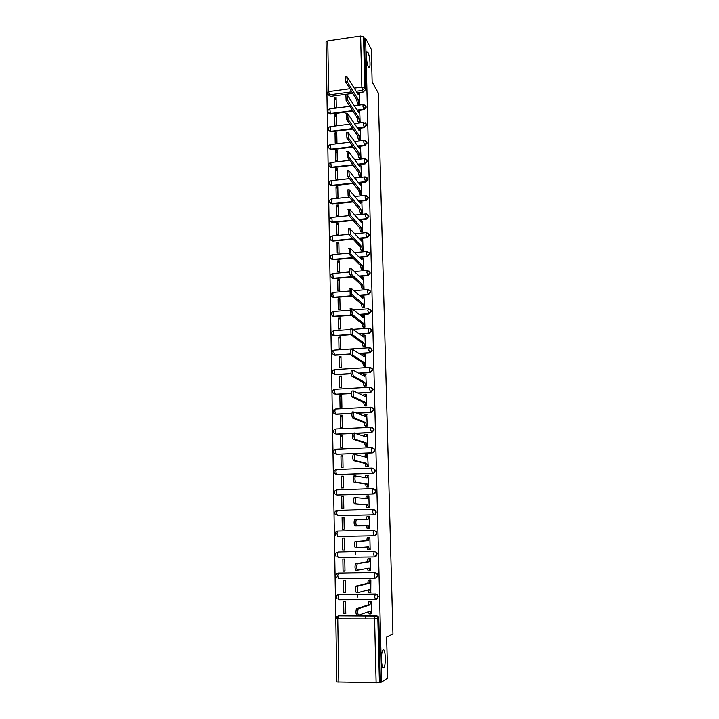<?xml version="1.0" encoding="UTF-8"?>
<svg xmlns="http://www.w3.org/2000/svg" width="719" height="719" viewBox="0 0 719 719"><rect width="100%" height="100%" fill="white"/><g stroke="black" fill="none" stroke-linecap="round" stroke-linejoin="round"><path stroke-width="1.08" d="M368.38 66.759C366.753 64.072 365.656 53.458 366.861 51.993L368.02 52.541C369.656 55.363 370.707 65.788 369.512 67.262L368.38 66.759M383.64 667.753C381.412 669.623 380.603 653.247 382.778 650.3L383.191 649.859C385.402 648.223 386.184 664.338 384.027 667.331L383.64 667.753M357.487 110.582L363.85 109.755L366.16 107.167L365.656 105.864M357.783 128.467L364.29 127.658L366.6 125.052L366.07 123.713M358.08 146.478L364.722 145.678L367.05 143.072L366.483 141.679M358.359 164.624L365.162 163.842L367.499 161.227L366.888 159.78M358.628 182.905L365.612 182.132L367.948 179.507L367.292 178.006M358.88 201.311L366.061 200.556L368.407 197.923L367.697 196.359M359.105 219.861L366.51 219.115L368.865 216.482L368.092 214.846M359.311 238.537L366.96 237.809L369.323 235.167L368.479 233.459M359.482 257.366L367.418 256.638L369.791 253.996L368.856 252.207M359.617 276.321L367.876 275.611L370.258 272.959L369.224 271.081M359.707 295.428L368.344 294.727L370.734 292.067L369.575 290.099M359.725 314.679L368.811 313.978L371.211 311.318L369.917 309.26M359.653 334.074L369.278 333.382L371.687 330.713L370.231 328.565M359.455 353.613L369.755 352.93L372.172 350.252L370.528 348.014M359.096 373.305L370.231 372.622L372.658 369.934L370.815 367.616M358.484 393.158L370.716 392.466L373.152 389.77L371.732 387.577M357.487 413.164L371.202 412.463L373.646 409.758L372.074 407.484M355.833 433.341L371.687 432.613L374.15 429.899L372.397 427.535M371.615 447.595L335.953 449.213L371.714 447.586L374.015 448.935L374.311 450.094C374.195 451.685 373.377 452.593 371.84 452.817L336.312 454.255L372.181 452.916C373.709 452.691 374.536 451.784 374.644 450.202L374.347 449.033L372.712 447.757M372.136 468.033L336.312 469.48L372.208 468.033L374.491 469.354L374.815 470.577C374.707 472.176 373.88 473.084 372.334 473.3L336.663 474.567L372.676 473.372C374.213 473.156 375.039 472.248 375.156 470.648L374.824 469.426L373.017 468.141M372.658 488.641L336.681 489.909L372.712 488.641L374.967 489.927L375.327 491.212C375.21 492.83 374.383 493.737 372.837 493.944L337.022 495.023L373.179 493.989C374.716 493.782 375.552 492.875 375.66 491.257L375.309 489.972L373.305 488.695M337.508 515.64L373.682 514.768C375.228 514.561 376.064 513.654 376.181 512.027L375.785 510.679L373.592 509.42M373.988 535.718L374.186 535.7C375.74 535.511 376.576 534.594 376.693 532.959L376.262 531.539L373.718 530.325L375.929 531.548L376.361 532.968C376.244 534.612 375.408 535.529 373.844 535.718L337.75 536.419L336.995 533.768L337.427 531.224C335.144 531.952 334.578 533.345 335.719 535.394M374.824 556.803L377.214 554.052L376.747 552.552L374.231 551.419L376.405 552.587L376.882 554.097C376.765 555.751 375.92 556.668 374.356 556.857L373.673 554.214L374.231 551.419L338.02 551.967L337.364 554.735L338.119 557.351L374.32 556.857M375.561 578.049L377.745 575.317L377.223 573.726L374.743 572.675L376.882 573.798L377.403 575.389C377.286 577.051 376.441 577.968 374.878 578.148L374.186 575.542L374.743 572.675L338.388 573.025L337.723 575.874L338.487 578.453L374.815 578.148M376.289 599.448L378.275 596.743L377.691 595.062L375.264 594.101L377.349 595.161L377.933 596.842C377.817 598.523 376.972 599.448 375.39 599.619L374.698 597.04L375.264 594.101L338.766 594.254L338.101 597.174L338.856 599.718L375.309 599.619M326.093 44.192L336.86 681.244M326.911 92.607L326.058 42.035L327.783 40.866L360.623 36.004L363.553 36.786L364.461 38.529L365.719 89.399L363.419 91.987L357.172 92.823M352.759 93.416L330.398 96.4L329.365 94.863L327.127 93.578L326.911 92.652L328.655 91.601L349.883 88.734M371.292 49.287L365.629 38.359L381.708 682.061L387.685 678.053L386.615 637.061L392.951 633.96L378.212 92.904L372.145 81.957L371.292 49.287M364.461 38.529L365.629 38.359M338.011 616.057L339.53 615.509L376.127 615.563L375.156 615.922L377.196 616.938L377.843 618.717L379.416 682.682L336.869 681.998L335.8 618.708L337.75 618.879L338.847 682.358M379.416 682.682L381.708 682.061M371.328 613.747L371.355 601.318L369.413 601.426M343.853 613.729L345.785 613.729L345.551 601.381L343.628 601.381L343.853 613.729L345.767 613.1M343.466 592.357L345.381 592.348L345.156 580.089L343.242 580.107L343.466 592.357L345.372 591.89M370.761 592.231L370.86 579.891L368.919 579.999M343.071 571.156L344.985 571.138L344.761 558.978L342.855 559.005L343.071 571.156L344.976 570.832M370.132 570.877L370.644 570.877L370.357 558.627L368.425 558.744M342.684 550.116L344.59 550.089L344.365 538.019L342.469 538.055L342.684 550.116L344.59 549.936M369.863 537.605L368.874 537.794L368.505 540.589L366.825 540.418L367.202 537.83L369.863 537.542L370.15 549.684L368.335 549.702M369.863 537.542L367.939 537.65M342.082 517.267L342.307 529.238L344.203 529.202L343.979 517.222L342.082 517.267L343.979 517.321M367.733 528.636L369.656 528.663L369.368 516.61L367.454 516.655L368.488 516.691M341.705 496.649L341.92 508.522L343.808 508.477L343.592 496.586L341.705 496.649L343.592 496.838M367.247 507.776L369.162 507.803L368.883 495.84L368.299 495.858M366.978 496.011L367.76 495.984M352.049 489.342L352.526 489.405M341.327 476.176L341.543 487.967L343.43 487.904L343.206 476.113L341.327 476.176L343.215 476.508M366.771 487.078L368.676 487.105L367.993 475.25M361.783 489.118L361.324 489.055M340.959 455.864L341.174 467.566L343.044 467.494L342.828 455.792L340.959 455.864L342.837 456.331M366.295 466.532L368.2 466.568L367.589 454.794M340.581 435.714L340.797 447.326L342.666 447.245L342.451 435.624L340.581 435.714L342.46 436.307M365.827 446.148L367.724 446.184L367.157 434.501M340.213 415.708L340.429 427.23L342.289 427.14L342.073 415.609L340.213 415.708L342.091 416.436M365.36 425.927L367.247 425.954L366.717 414.369M339.853 395.854L340.06 407.287L341.911 407.188L341.696 395.747L339.853 395.854L341.714 396.717M364.893 405.849L366.771 405.876L366.268 394.38M339.494 376.145L339.701 387.496L341.543 387.388L341.327 376.037L339.494 376.145L341.354 377.133M364.434 385.923L366.304 385.959L365.818 374.545M339.134 356.588L339.341 367.849L341.174 367.742L340.968 356.462L339.134 356.588L340.986 357.703M363.976 366.151L365.845 366.187L365.369 354.853M338.775 337.175L338.982 348.356L340.806 348.23L340.599 337.04L338.775 337.175L340.626 338.415M363.526 346.522L365.387 346.558L364.919 335.315M338.415 317.906L338.622 329.005L340.447 328.871L340.24 317.771L338.415 317.906L340.267 319.272M363.077 327.046L364.928 327.082L364.47 315.929M338.065 298.78L338.272 309.799L340.087 309.655L339.88 298.628L338.065 298.78L339.907 300.263M362.628 307.714L364.47 307.75L364.03 296.677M337.723 279.79L337.921 290.728L339.728 290.575L339.521 279.637L337.723 279.79L339.557 281.399M362.187 288.526L364.021 288.562L363.589 277.57M337.373 260.943L337.571 271.8L339.377 271.647L339.17 260.781L337.373 260.943L339.206 262.669M361.747 269.481L363.58 269.517L363.149 258.606M337.031 242.24L337.229 253.016L339.026 252.845L338.82 242.06L337.031 242.24L338.856 244.074M361.306 250.572L363.131 250.607L362.709 239.778M336.69 223.663L336.887 234.358L338.676 234.187L338.469 223.483L336.69 223.663L338.514 225.613M360.875 231.806L362.691 231.842L362.277 221.093M336.348 205.221L336.546 215.844L338.325 215.664L338.128 205.041L336.348 205.221L338.173 207.288M360.444 213.175L362.259 213.21L361.846 202.542M336.016 186.922L336.204 197.464L337.984 197.276L337.786 186.724L336.016 186.922L337.831 189.097M360.021 194.678L361.819 194.714L361.414 184.127M335.674 168.749L335.872 179.211L337.642 179.013L337.445 168.543L335.674 168.749L337.49 171.032M359.599 176.317L361.387 176.353L360.992 165.846M335.351 150.702L335.539 161.101L337.301 160.894L337.103 150.496L335.351 150.702L337.157 153.093M359.176 158.09L360.965 158.126L360.561 147.692M335.018 132.79L335.207 143.108L336.968 142.892L336.771 132.575L335.018 132.79L336.825 135.289M358.754 139.989L360.543 140.034L360.147 129.672M334.695 115.004L334.883 125.25L336.627 125.025L336.438 114.779L334.695 115.004L336.492 117.61M358.341 122.023L360.12 122.068L359.725 111.778M334.362 97.344L334.551 107.517L336.294 107.284L336.106 97.11L334.362 97.344L336.159 100.049M357.927 104.192L359.698 104.228L359.311 94.018M357.451 597.103L357.388 594.173M352.912 111.166L330.713 114.033L328.107 112.218C327.603 110.537 328.188 109.423 329.859 108.866L330.345 113.512L352.571 110.636M353.038 129.052L331.028 131.793L328.412 129.995C327.9 128.306 328.493 127.191 330.174 126.634L330.659 131.289L352.696 128.548M353.146 147.071L331.342 149.687L328.727 147.907C328.206 146.209 328.79 145.085 330.488 144.528L330.974 149.201L352.804 146.577M353.218 165.217L331.657 167.698L329.041 165.936C328.502 164.238 329.095 163.105 330.812 162.548L331.288 167.239L352.876 164.75M353.254 183.489L331.971 185.844L329.356 184.1C328.808 182.392 329.401 181.26 331.135 180.703L331.603 185.403L352.912 183.048M353.245 201.904L332.295 204.115L329.679 202.399C329.113 200.682 329.706 199.54 331.459 198.983L331.926 203.702L352.903 201.482M353.182 220.454L332.618 222.531L330.003 220.832C329.419 219.106 330.012 217.956 331.792 217.399L332.25 222.135L352.831 220.059M353.056 239.139L332.942 241.072L330.327 239.4C329.724 237.665 330.327 236.506 332.124 235.94L332.573 240.703L352.705 238.762M352.84 257.968L333.274 259.748L330.659 258.103C330.039 256.359 330.641 255.191 332.457 254.625L332.897 259.406L352.49 257.618M352.526 276.932L333.607 278.568L330.992 276.95C330.354 275.188 330.956 274.02 332.789 273.445L333.23 278.244L352.175 276.608M352.085 296.048L333.94 297.522L331.324 295.94C330.668 294.161 331.27 292.984 333.131 292.399L332.834 294.224L333.562 297.226L351.726 295.743M351.465 315.308L334.272 316.621L331.666 315.066C330.983 313.268 331.585 312.082 333.472 311.498L333.167 313.376L333.895 316.342L351.115 315.03M350.773 334.703L334.614 335.854L332.007 334.335C331.297 332.529 331.899 331.324 333.823 330.731L333.499 332.663L334.236 335.602L350.638 334.434M350.818 354.188L334.955 355.24L332.358 353.757C331.621 351.933 332.223 350.71 334.164 350.117L333.841 352.094L334.578 355.015L350.764 353.937M351.061 373.799L335.297 374.77L332.708 373.323C331.944 371.471 332.546 370.249 334.515 369.638L334.182 371.678L334.919 374.563L351.034 373.574M351.411 393.554L335.638 394.434L333.068 393.041C332.268 391.172 332.87 389.932 334.874 389.312L334.524 391.406L335.261 394.264L351.411 393.356M351.888 413.452L335.989 414.261L333.427 412.904C332.591 411.016 333.194 409.758 335.225 409.129L334.865 411.277L335.611 414.108L351.906 413.281M352.562 433.485L336.339 434.231L333.796 432.928C332.915 431.014 333.517 429.737 335.584 429.09L335.216 431.31L335.962 434.105L352.616 433.341M337.66 531.071L374.06 530.316M337.319 552.21L374.572 551.383M337.544 573.322L375.084 572.603M337.786 594.595L375.606 593.993M355.752 554.475L355.698 551.698M365.836 618.942L365.764 615.913M328.556 112.928L330.713 114.033M328.88 130.723L331.028 131.793M329.221 148.644L331.342 149.687M329.563 166.7L331.657 167.698M329.904 184.891L331.971 185.844M330.264 203.207L332.295 204.115M330.623 221.668L332.618 222.531M330.992 240.263L332.942 241.072M331.369 258.993L333.274 259.748M331.756 277.867L333.607 278.568M332.16 296.884L333.94 297.522M332.564 316.045L334.272 316.621M332.987 335.351L334.614 335.854M333.427 354.8L334.955 355.24M333.095 373.521L335.297 374.77M333.445 393.212L335.638 394.434M337.319 489.81L336.717 489.909M327.666 94.378L330.398 96.4M380.387 682.034L378.805 618.34L378.158 616.56L376.127 615.563M371.363 601.345L370.402 601.74L369.997 604.778L368.299 604.778L368.703 601.749L369.764 601.318M370.743 613.927L369.153 613.927L368.461 611.761M358.439 615.239L356.804 615.23C355.788 613.891 355.671 611.725 356.444 608.741L368.299 604.778M369.997 604.778L358.215 608.741C357.451 611.725 357.568 613.891 358.574 615.239L370.141 611.168L370.851 613.927L371.651 613.64M370.86 579.927L369.89 580.26L369.494 583.208L367.804 583.226L368.2 580.278L369.359 579.9M370.267 592.348L368.658 592.357L367.957 589.993M357.999 592.6L356.327 592.609C355.33 591.225 355.204 589.077 355.959 586.174L367.804 583.226M369.494 583.208L357.72 586.165C356.983 589.068 357.1 591.216 358.098 592.6L369.638 589.553L370.348 592.348L371.139 592.123M370.357 558.681L369.377 558.942L369 561.818L367.31 561.836L367.697 558.969L369.099 558.645M369.8 570.931L368.164 570.949L367.463 568.405M357.559 570.149L355.869 570.167C354.88 568.747 354.746 566.626 355.483 563.786L367.31 561.836M369 561.818L357.235 563.768C356.516 566.599 356.642 568.729 357.622 570.149L369.144 568.109L369.845 570.931L370.644 570.787M368.505 540.589L356.759 541.551C356.049 544.319 356.184 546.431 357.154 547.878L368.649 546.835L369.35 549.693L367.679 549.72L366.978 546.988M357.127 547.878L355.402 547.905C354.422 546.458 354.287 544.346 355.006 541.578L366.825 540.625M370.15 549.613L369.35 549.693M369.377 516.682L368.371 516.808L368.02 519.531L356.282 519.513C355.59 522.219 355.725 524.313 356.687 525.796L368.164 525.724L368.865 528.609L367.193 528.645L366.492 525.76L354.943 525.832C353.973 524.349 353.838 522.255 354.539 519.558L356.552 519.316M366.348 519.495L366.708 516.853L368.586 516.655M368.865 528.609L367.193 528.645M368.164 525.724L366.492 525.76M368.883 495.93L367.876 495.984L367.535 498.635L355.806 497.656C355.132 500.298 355.276 502.374 356.229 503.893L367.679 504.774L368.371 507.695L366.717 507.74L366.007 504.828L354.494 503.938C353.532 502.419 353.389 500.343 354.072 497.71L356.04 497.467M368.101 507.83L366.717 507.74M365.863 498.465L366.223 496.029L368.056 495.84M369.162 507.749L368.371 507.695M367.679 504.774L366.007 504.828M368.407 475.331L367.391 475.322L367.05 477.901L355.339 475.978C354.683 478.548 354.827 480.616 355.77 482.161L367.193 483.995L367.894 486.943L366.232 486.997L365.531 484.049L354.045 482.215C353.092 480.669 352.948 478.611 353.604 476.041L355.546 475.789M367.265 487.149L366.232 486.997M365.387 477.587L365.737 475.376L367.544 475.178M371.229 488.74L372.325 488.785M368.676 487.06L367.894 486.943M367.193 483.995L365.531 484.049M367.921 454.893L366.897 454.812L366.573 457.32L354.871 454.471C354.233 456.978 354.377 459.028 355.321 460.609L366.717 463.369L367.409 466.352L365.764 466.415L365.063 463.431L353.595 460.672C352.652 459.099 352.499 457.05 353.146 454.534L355.06 454.291M366.672 466.622L365.764 466.415M364.919 456.88L365.252 454.875L367.041 454.678M368.2 466.532L367.409 466.352M366.717 463.369L365.063 463.431M367.445 434.609L366.42 434.456L366.097 436.9L354.413 433.126C353.784 435.588 353.937 437.619 354.862 439.228L366.241 442.904L366.933 445.915L365.297 445.987L364.596 442.976L353.155 439.309C352.22 437.691 352.067 435.66 352.696 433.206L354.584 432.964M366.142 446.247L365.297 445.987M364.452 436.334L364.776 434.528L366.546 434.33M367.724 446.157L366.933 445.915M366.241 442.904L364.596 442.976M366.978 414.477L365.935 414.261L365.629 416.643L353.955 411.96C353.344 414.36 353.496 416.382 354.422 418.018L365.773 422.601L366.465 425.639L364.83 425.711L364.129 422.682L352.714 418.107C351.789 416.463 351.627 414.45 352.247 412.05L352.58 411.888M365.638 426.025L364.83 425.711M363.994 415.942L364.299 414.342L366.052 414.144M367.247 425.945L366.465 425.639M365.773 422.601L364.129 422.682M366.51 394.506L365.459 394.21L365.162 396.537L353.496 390.956C352.903 393.302 353.065 395.306 353.973 396.978L365.306 402.451L365.989 405.516L364.362 405.597L363.67 402.532L352.274 397.077C351.357 395.405 351.196 393.401 351.798 391.055L352.148 390.902M365.144 405.965L364.362 405.597M363.535 395.711L364.102 394.192M366.771 405.876L365.989 405.516M365.306 402.451L363.67 402.532M366.043 374.68L364.991 374.32L364.704 376.576L353.047 370.123C352.472 372.415 352.634 374.41 353.541 376.109L364.839 382.445L365.531 385.537L363.904 385.636L363.212 382.544L351.843 376.208C350.935 374.509 350.773 372.514 351.357 370.231L351.717 370.087M364.668 386.049L363.904 385.636M363.095 375.642L363.643 374.311M366.286 385.959L365.531 385.537M364.839 382.445L363.212 382.544M365.585 354.997L364.524 354.575L364.245 356.777L352.607 349.452C352.04 351.69 352.202 353.676 353.101 355.402L364.38 362.601L365.063 365.719L363.446 365.818L362.762 362.7L351.411 355.51C350.513 353.784 350.351 351.798 350.917 349.56L351.285 349.443M364.2 366.286L363.446 365.818M362.646 355.725L363.194 354.584M365.809 366.187L365.063 365.719M364.38 362.601L362.762 362.7M365.126 335.467L364.057 334.973L363.787 337.121L352.157 328.942L352.669 334.856L363.922 342.9L364.605 346.046L362.996 346.154L362.304 343.017L350.989 334.973L350.863 328.951M363.733 346.675L362.996 346.154M362.214 335.962L362.744 335M365.342 346.558L364.605 346.046M363.922 342.9L362.304 343.017M364.668 316.081L363.598 315.515L363.338 317.609L351.726 308.586L352.238 314.473L363.463 323.352L364.156 326.525L362.547 326.642L361.864 323.469L350.566 314.598L350.441 308.622M363.275 327.199L362.547 326.642M361.783 316.351L362.295 315.569M364.875 327.082L364.156 326.525M363.463 323.352L361.864 323.469M364.218 296.848L363.14 296.21L362.888 298.25L351.285 288.391L351.816 294.251L363.014 303.948L363.697 307.139L362.106 307.265L361.414 304.074L350.144 294.386L350.027 288.454M362.825 307.876L362.106 307.265M361.36 296.902L361.846 296.282M364.416 307.75L363.697 307.139M363.014 303.948L361.414 304.074M363.769 277.75L362.682 277.04L362.439 279.035L350.854 268.349L351.393 274.182L362.574 284.688L363.248 287.906L361.657 288.04L360.974 284.823L349.731 274.325L349.605 268.439M362.376 288.696L361.657 288.04M360.947 277.597L361.405 277.139M363.958 288.571L363.248 287.906M362.574 284.688L360.974 284.823M363.329 258.795L362.232 258.022L361.999 259.963L350.432 248.468L350.971 254.274L362.124 265.572L362.807 268.816L361.226 268.96L360.543 265.715L349.317 254.418L349.2 248.585M361.927 269.661L361.226 268.96M363.508 269.517L362.807 268.816M362.124 265.572L360.543 265.715M362.879 239.975L361.792 239.13L361.558 241.027L350.009 228.732L350.557 234.511L361.684 246.599L362.367 249.861L360.785 250.014L360.102 246.743L348.913 234.673L348.769 228.858M361.486 250.76L360.785 250.014M363.059 250.616L362.367 249.861M361.684 246.599L360.102 246.743M362.448 221.299L361.342 220.382L361.127 222.234L349.587 209.157L350.144 214.909L361.253 227.761L361.927 231.051L360.354 231.212L359.671 227.914L348.499 215.071L348.347 209.283M361.046 232.003L360.354 231.212M362.619 231.851L361.927 231.051M361.253 227.761L359.671 227.914M362.008 202.749L360.902 201.769L360.686 203.576L349.173 189.726L349.731 195.451L360.821 209.067L361.495 212.384L359.922 212.545L359.248 209.229L348.095 195.631L347.924 189.861M360.614 213.381L359.922 212.545M362.178 213.219L361.495 212.384M360.821 209.067L359.248 209.229M361.576 184.343L360.471 183.3L360.264 185.053L348.76 170.439L349.326 176.146L360.39 190.508L361.064 193.842L359.5 194.013L358.826 190.67L347.699 176.326L347.502 170.583M360.183 194.894L359.5 194.013M361.747 194.723L361.064 193.842M360.39 190.508L358.826 190.67M361.154 166.071L360.039 164.957L359.833 166.673L348.347 151.296L348.922 156.985L359.958 172.075L360.632 175.445L359.078 175.616L358.404 172.254L347.304 157.173L347.088 151.448M359.761 176.541L359.078 175.616M361.306 176.362L360.632 175.445M359.958 172.075L358.404 172.254M360.722 147.925L359.608 146.739L359.41 148.42L347.942 132.305L348.526 137.967L359.536 153.785L360.201 157.173L358.655 157.353L357.981 153.974L346.909 138.165L346.675 132.458M359.338 158.315L358.655 157.353M360.884 158.135L360.201 157.173M359.536 153.785L357.981 153.974M360.3 129.914L359.176 128.665L358.988 130.301L347.538 113.449L348.122 119.102L359.114 135.63L359.779 139.037L358.242 139.225L357.568 135.819L346.513 119.309L346.27 113.611M358.916 140.232L358.242 139.225M360.453 140.043L359.779 139.037M359.114 135.63L357.568 135.819M359.886 112.029L358.754 110.708L358.574 112.308L347.142 94.737L347.726 100.372L358.7 117.601L359.365 121.035L357.819 121.223L357.154 117.799L346.127 100.579L345.866 94.908M358.493 122.275L357.819 121.223M360.03 122.077L359.365 121.035M358.7 117.601L357.154 117.799M359.464 94.27L358.341 92.886L358.161 94.45L346.738 76.16L347.34 81.786L358.278 99.707L358.943 103.15L357.415 103.356L356.75 99.905L345.74 82.002L345.462 76.34M358.08 104.444L357.415 103.356M359.617 104.237L358.943 103.15M358.278 99.707L356.75 99.905M364.812 104.902L365.836 106.628L363.526 109.225L357.154 110.043M363.85 109.755L362.87 105.954L363.302 104.507M365.126 122.733L366.277 124.54L363.958 127.137L357.451 127.955M364.29 127.658L363.302 123.893L363.751 122.41M365.432 140.69L366.726 142.578L364.398 145.193L357.738 145.984M364.722 145.678L363.742 141.967L364.2 140.448M365.719 158.791L367.175 160.75L364.839 163.366L358.017 164.157M365.162 163.842L364.182 160.166L364.65 158.611M365.998 177.027L367.625 179.058L365.279 181.682L358.287 182.455M365.612 182.132L364.623 178.501L365.108 176.901M366.259 195.397L368.083 197.5L365.728 200.125L358.538 200.889M366.061 200.556L365.063 196.97L365.567 195.334M366.501 213.929L368.541 216.068L366.178 218.711L358.763 219.457M366.51 219.115L365.513 215.574L366.034 213.894M366.744 232.605L369 234.78L366.627 237.423L358.97 238.16M366.96 237.809L365.962 234.322L366.501 232.597M354.835 252.558L366.969 251.434L369.314 252.872L369.467 253.636L367.085 256.288L359.141 257.007M367.418 256.638L366.42 253.205L366.654 251.461L369.647 253.232M367.445 270.407L369.773 271.827L369.934 272.627L367.544 275.278L359.275 275.997M367.876 275.611L366.879 272.222L367.427 270.398M367.921 289.523L370.24 290.934L370.402 291.752L368.011 294.422L359.356 295.123M368.344 294.727L367.337 291.393L367.885 289.496M368.407 308.784L370.698 310.168L370.878 311.03L368.479 313.7L359.374 314.392M368.811 313.978L367.804 310.698L368.353 308.739M368.892 328.188L371.166 329.554L371.363 330.452L368.946 333.122L359.302 333.814M369.278 333.382L368.272 330.156L368.82 328.134M369.395 347.735L371.642 349.083L371.84 350.018L369.422 352.696L359.114 353.38M369.755 352.93L368.748 349.749L369.296 347.663M369.908 367.427L372.109 368.757L372.325 369.728L369.899 372.415L358.745 373.107M370.231 372.622L369.224 369.503L369.773 367.346M335.351 389.285L370.249 387.182L372.586 388.575L372.819 389.59L370.375 392.286L358.134 392.978M370.716 392.466L369.701 389.401L369.988 387.289L372.918 388.763M335.521 409.003L370.734 407.161L373.053 408.545L373.314 409.605L370.86 412.311L357.127 413.012M371.202 412.463L370.186 409.453L370.483 407.278L373.395 408.698M371.094 427.302L335.872 428.964L371.22 427.302L373.538 428.659L373.808 429.773L371.346 432.487L355.474 433.215M371.687 432.613L370.671 429.656L370.977 427.428L373.871 428.794M372.181 452.916L371.157 450.013L371.48 447.721L374.347 449.033M372.676 473.372L371.651 470.532L371.984 468.177L374.824 469.426M373.179 493.989L372.154 491.212L372.487 488.785L375.309 489.972M337.391 515.64L336.636 512.962L337.292 510.337L373.188 509.403L375.453 510.661L375.839 512.009C375.722 513.636 374.896 514.552 373.341 514.75L337.777 515.649M373.682 514.768L372.658 512.045L373.215 509.403M363.419 91.987L362.502 90.414L356.229 91.259M351.798 91.852L329.365 94.863L328.655 91.601L327.783 40.866M354.341 88.131L361.846 87.116L360.623 36.004M339.53 615.509L375.003 616.075L338.424 615.877L336.312 617.091M376.127 683.05L374.59 618.96L337.75 618.879L338.245 616.021L335.8 618.691M332.906 273.436L348.994 272.025M333.508 292.372L349.308 291.06M333.859 311.471L349.731 310.231M334.227 330.704L350.297 329.536M334.587 350.09L369.018 347.753L371.975 349.317M334.964 369.611L369.503 367.445L372.442 368.964M338.415 551.931L336.079 552.992M338.784 572.962L336.384 574.113M339.152 594.155L336.708 595.404M337.022 495.023L334.928 493.926C333.904 491.931 334.488 490.592 336.681 489.909L336.276 492.308L337.022 495.023M336.663 474.567L334.542 473.435C333.571 471.466 334.164 470.154 336.312 469.48L335.917 471.817L336.663 474.567M336.312 454.255L334.164 453.096C333.248 451.164 333.841 449.869 335.953 449.213L335.566 451.487L336.312 454.255M376.262 531.539L373.521 530.478L373.161 533.049L373.844 535.718M332.807 254.589L348.769 253.115M332.466 235.904L348.688 234.331M332.124 217.363L348.994 215.637M331.792 198.947L349.281 197.069M331.459 180.667L349.497 178.645M331.126 162.512L349.641 160.355M330.794 144.492L349.731 142.191M330.461 126.598L349.767 124.171M330.138 108.83L349.767 106.268M378.805 618.34L374.59 618.96L375.003 616.075L377.196 616.938L378.158 616.56M365.719 89.399L364.803 87.826L362.502 90.414L361.846 87.116L364.803 87.826L363.553 36.786M369.988 604.571L368.29 604.571M370.564 601.596L368.874 601.596M370.15 611.375L369.548 611.375M358.43 608.544L356.66 608.544M369.485 583.001L367.795 583.019M370.06 580.107L368.38 580.125M369.647 589.76L368.838 589.76M357.954 585.958L356.193 585.967M368.991 561.611L367.31 561.638M369.566 558.798L367.885 558.816M369.153 568.316L367.903 568.325M357.487 563.561L355.725 563.588M368.496 540.391L366.825 540.418M369.072 537.641L367.4 537.677M368.658 547.033L366.978 547.06M357.019 541.353L355.267 541.38M368.011 519.325L366.339 519.37M368.164 525.922L366.492 525.966M356.687 525.796L354.943 525.832M367.526 498.429L366.007 498.474M367.679 504.981L366.016 505.026M356.229 503.893L354.494 503.938M367.05 477.695L366.142 477.731M367.193 484.193L365.54 484.246M355.77 482.161L354.045 482.215M366.573 457.122L365.926 457.149M366.717 463.566L365.063 463.629M355.321 460.609L353.595 460.672M366.097 436.712L365.603 436.73M366.241 443.102L364.596 443.174M354.862 439.228L353.155 439.309M365.773 422.799L364.138 422.871M354.422 418.018L352.714 418.107M365.306 402.64L363.67 402.73M353.973 396.978L352.274 397.077M364.839 382.643L363.221 382.733M353.541 376.109L351.843 376.208M364.38 362.789L362.762 362.897M353.101 355.402L351.411 355.51M363.922 343.089L362.313 343.206M352.669 334.856L350.989 334.973M363.472 323.541L361.864 323.658M352.238 314.473L350.566 314.598M363.023 304.128L361.423 304.263M351.816 294.251L350.144 294.386M362.574 284.868L360.983 285.003M351.393 274.182L349.731 274.325M362.133 265.751L360.543 265.895M350.971 254.274L349.317 254.418M361.693 246.779L360.111 246.923M350.557 234.511L348.913 234.673M361.253 227.941L359.68 228.094M350.144 214.909L348.499 215.071M360.821 209.247L359.248 209.409M349.731 195.451L348.095 195.631M360.39 190.679L358.826 190.85M349.326 176.146L347.699 176.326M359.967 172.254L358.404 172.434M348.922 156.985L347.304 157.173M359.536 153.965L357.99 154.145M348.526 137.967L346.909 138.165M359.123 135.801L357.568 135.99M348.122 119.102L346.513 119.309M358.7 117.772L357.163 117.97M347.726 100.372L346.127 100.579M358.287 99.878L356.75 100.076M347.34 81.786L345.74 82.002M377.691 595.062L375.093 594.245L338.577 594.397C336.124 595.224 335.593 596.707 336.977 598.855M377.223 573.726L374.563 572.827L338.191 573.178C335.8 573.969 335.252 575.425 336.546 577.537M376.747 552.552L374.042 551.572L337.804 552.12C335.476 552.884 334.91 554.304 336.124 556.38M375.785 510.679L372.999 509.546L337.058 510.49C334.82 511.191 334.236 512.557 335.324 514.579M371.498 329.814L368.532 328.206L353.218 329.32M371.031 310.455L368.056 308.811L353.865 309.916M370.573 291.24L367.589 289.55L354.314 290.647M370.105 272.168L367.121 270.434L354.629 271.53M369.189 234.43L366.187 232.623L354.952 233.72M368.73 215.772L365.728 213.92L354.997 215.026M368.281 197.24L365.279 195.361L354.997 196.467M367.831 178.851L364.83 176.937L354.934 178.042M367.391 160.589L364.38 158.638L354.844 159.753M366.942 142.461L363.931 140.475L354.719 141.589M366.501 124.459L363.49 122.437L354.566 123.56M366.07 106.583L363.05 104.534L354.395 105.666M384.027 667.331L382.742 667.313M369.512 67.262L368.811 67.361M370.402 601.74L368.703 601.749M358.215 608.741L356.444 608.741M369.89 580.26L368.2 580.278M357.72 586.165L355.959 586.174M369.377 558.942L367.697 558.969M357.235 563.768L355.483 563.786M368.874 537.794L367.202 537.83M356.759 541.551L355.006 541.578M368.371 516.808L366.708 516.853M356.282 519.513L354.539 519.558M367.876 495.984L366.223 496.029M355.806 497.656L354.072 497.71M367.391 475.322L365.737 475.376M355.339 475.978L353.604 476.041M366.897 454.812L365.252 454.875M354.871 454.471L353.146 454.534M366.42 434.456L364.776 434.528M354.413 433.126L352.696 433.206M365.935 414.261L364.299 414.342M353.955 411.96L352.247 412.05M365.459 394.21L363.832 394.3M353.496 390.956L351.798 391.055M364.991 374.32L363.365 374.419M353.047 370.123L351.357 370.231M364.524 354.575L362.906 354.674M352.607 349.452L350.917 349.56M364.057 334.973L362.448 335.09M352.157 328.942L350.477 329.059M363.598 315.515L361.99 315.641M351.726 308.586L350.045 308.721M363.14 296.21L361.54 296.336M351.285 288.391L349.623 288.535M362.682 277.04L361.091 277.183M350.854 268.349L349.2 268.502M362.232 258.022L360.65 258.166M350.432 248.468L348.778 248.621M361.792 239.13L360.21 239.283M350.009 228.732L348.356 228.903M361.342 220.382L359.77 220.544M349.587 209.157L347.942 209.328M360.902 201.769L359.374 201.931M349.173 189.726L347.538 189.897M360.471 183.3L359.042 183.453M348.76 170.439L347.133 170.619M360.039 164.957L358.709 165.109M348.347 151.296L346.729 151.493M359.608 146.739L358.359 146.892M347.942 132.305L346.324 132.503M359.176 128.665L358.008 128.809M347.538 113.449L345.929 113.656M358.754 110.708L357.658 110.852M347.142 94.737L345.533 94.953M358.341 92.886L357.298 93.03M346.738 76.16L345.147 76.385"/></g></svg>
